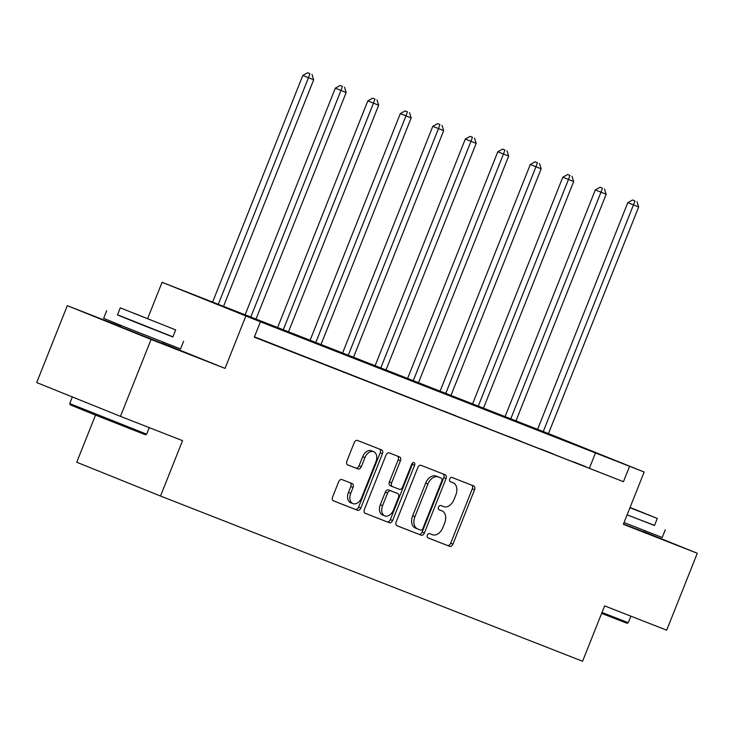 <?xml version="1.0" encoding="UTF-8"?>
<svg xmlns="http://www.w3.org/2000/svg" width="734" height="734" viewBox="0 0 734 734"><rect width="100%" height="100%" fill="white"/><g stroke="black" fill="none" stroke-linecap="round" stroke-linejoin="round"><path stroke-width="1.1" d="M427.362 535.178A2.275 1.541 112 0 0 427.95 537.848A2.275 1.541 112 0 0 427.959 537.848L449.685 546.353A3.248 2.193 112 0 0 452.933 544.133L474.559 489.78A3.248 2.193 112 0 0 473.733 485.963A3.248 2.193 112 0 0 473.714 485.954L451.988 477.449A2.275 1.541 112 0 0 449.722 479.008A2.275 1.541 112 0 0 450.3 481.678A2.275 1.541 112 0 0 450.309 481.678L453.117 482.779A10.404 7.028 112 0 1 453.162 482.798A10.404 7.028 112 0 1 455.823 495L454.016 499.533A10.404 7.028 112 0 1 443.63 506.634L440.813 505.533A2.275 1.541 112 0 0 438.547 507.093A2.275 1.541 112 0 0 439.125 509.763A2.275 1.541 112 0 0 439.134 509.763L441.941 510.864A10.404 7.028 112 0 1 441.987 510.882A10.404 7.028 112 0 1 444.639 523.094L442.841 527.618A10.404 7.028 112 0 1 432.454 534.719L429.638 533.618A2.275 1.541 112 0 0 427.362 535.178M120.587 326.804L162.425 343.448M623.469 524.012L644.067 531.994M341.906 479.559A3.248 2.193 112 0 0 338.658 481.779L332.594 497.028A3.248 2.193 112 0 0 333.419 500.845L357.559 510.295A3.248 2.193 112 0 0 360.807 508.075L382.442 453.713A3.248 2.193 112 0 0 381.616 449.905A3.248 2.193 112 0 0 381.597 449.896L357.467 440.446A3.248 2.193 112 0 0 354.219 442.666L346.888 461.09A3.248 2.193 112 0 0 347.723 464.906L358.064 468.953A3.248 2.193 112 0 0 361.312 466.732L364.945 457.603A8.698 5.872 112 0 1 373.67 451.676A8.698 5.872 112 0 1 375.881 461.879L361.642 497.67A8.698 5.872 112 0 1 352.916 503.588A8.698 5.872 112 0 1 350.705 493.386L353.072 487.422A3.248 2.193 112 0 0 352.247 483.605L341.906 479.559M120.468 416.361L36.7 382.561L67.308 305.647L151.076 339.447L120.468 416.361L182.546 440.657L160.517 496.037L582.576 661.261L604.614 605.88L666.692 630.185L697.3 553.262L623.349 524.315L644.158 472.017L629.579 466.301L623.45 481.688L254.303 337.181L260.432 321.804L162.076 282.296L548.481 433.592M151.076 339.447L225.035 368.395L245.844 316.088M396.186 521.92A3.248 2.193 112 0 0 397.011 525.737A3.248 2.193 112 0 0 397.03 525.746L421.16 535.187A3.248 2.193 112 0 0 424.408 532.967L446.033 478.614A3.248 2.193 112 0 0 445.208 474.797A3.248 2.193 112 0 0 445.189 474.788L421.068 465.347A3.248 2.193 112 0 0 417.82 467.567L396.186 521.92M389.359 522.736L365.229 513.295A3.248 2.193 112 0 0 365.229 513.295L365.229 513.295A3.248 2.193 112 0 1 364.385 509.479L386.02 455.117A3.248 2.193 112 0 1 389.268 452.896L399.59 456.943A3.248 2.193 112 0 1 399.608 456.943A3.248 2.193 112 0 1 400.434 460.759L391.662 482.807A3.248 2.193 112 0 0 392.488 486.624A3.248 2.193 112 0 0 392.507 486.624L399.36 489.303A3.248 2.193 112 0 0 402.599 487.092L411.737 464.136A2.275 1.541 112 0 1 414.022 462.585A2.275 1.541 112 0 1 414.6 465.255L392.607 520.525A3.248 2.193 112 0 1 389.359 522.736L364.991 513.176M697.3 553.262L644.14 531.82M95.503 415.105L76.74 462.246L160.517 496.037M623.45 481.688L254.45 336.833M585.548 466.585L573.052 461.695L585.521 466.641M553.051 453.86L540.554 448.969L553.023 453.924M520.553 441.143L508.047 436.253L520.525 441.198M488.055 428.417L475.549 423.527L488.027 428.482M455.557 415.701L443.052 410.801L455.53 415.756M423.059 402.975L410.554 398.085L423.032 403.039M390.561 390.259L378.056 385.359L390.534 390.314M358.064 377.533L345.558 372.643L358.036 377.588M325.566 364.807L313.06 359.917L325.538 364.871M293.059 352.091L280.562 347.2L293.04 352.146M254.377 337.016L266.222 341.649L254.395 336.952M120.688 326.547L67.308 305.647M147.635 318.584L162.076 282.296M548.491 433.565L644.158 472.017M629.579 466.301L260.432 321.804M589.494 467.989L595.613 452.603M225.035 368.395L162.535 343.182M439.767 509.992A10.404 7.028 112 0 0 439.73 509.965A10.404 7.028 112 0 0 439.684 509.956L441.941 510.864M438.932 509.653L439.684 509.956M450.951 481.899A10.404 7.028 112 0 0 450.905 481.88A10.404 7.028 112 0 0 450.859 481.862L453.117 482.779M450.107 481.568L450.859 481.862M427.757 537.747L447.419 545.445A3.248 2.193 112 0 0 450.667 543.224L472.301 488.862A3.248 2.193 112 0 0 471.696 485.165M396.782 525.617L418.894 534.279A3.248 2.193 112 0 0 422.142 532.058L443.767 477.696A3.248 2.193 112 0 0 443.171 473.999M420.591 530.076A2.275 1.541 112 0 0 422.867 528.526L441.85 480.807A2.275 1.541 112 0 0 441.272 478.137A2.275 1.541 112 0 0 441.262 478.137L438.299 476.981A10.404 7.028 112 0 0 427.904 484.082L414.93 516.69A10.404 7.028 112 0 0 417.582 528.902A10.404 7.028 112 0 0 417.628 528.92L420.591 530.076M439.015 477.228A2.275 1.541 112 0 0 439.005 477.228A2.275 1.541 112 0 0 438.996 477.219L441.262 478.137L439.005 477.228M417.536 528.884L415.361 528.003A10.404 7.028 112 0 1 415.316 527.985A10.404 7.028 112 0 1 412.664 515.782L425.647 483.165A10.404 7.028 112 0 1 436.033 476.063L438.996 477.219M392.479 486.614L390.24 485.715A3.248 2.193 112 0 1 390.231 485.706A3.248 2.193 112 0 1 389.396 481.889L398.177 459.842A3.248 2.193 112 0 0 397.571 456.153M387.093 521.828A3.248 2.193 112 0 0 390.341 519.608L412.334 464.347A2.275 1.541 112 0 0 412.554 462.961M382.561 505.68A8.698 5.872 112 0 0 384.781 515.883A8.698 5.872 112 0 0 393.497 509.965L398.516 497.358A3.248 2.193 112 0 0 397.69 493.542A3.248 2.193 112 0 0 397.672 493.532L390.827 490.853A3.248 2.193 112 0 0 387.58 493.074L382.561 505.68L380.295 504.772A8.698 5.872 112 0 0 382.515 514.974L384.781 515.883M395.442 492.633A3.248 2.193 112 0 0 395.424 492.624A3.248 2.193 112 0 0 395.406 492.624L397.672 493.532L395.424 492.624M380.295 504.772L385.313 492.156A3.248 2.193 112 0 1 388.561 489.936L395.406 492.624M352.916 503.588L350.659 502.68A8.698 5.872 112 0 1 348.439 492.468L350.815 486.504A3.248 2.193 112 0 0 350.21 482.807M373.67 451.676L371.404 450.768A8.698 5.872 112 0 0 362.679 456.686L364.945 457.603M347.494 464.787L355.797 468.044A3.248 2.193 112 0 0 359.045 465.824L362.679 456.686M333.19 500.726L355.302 509.378A3.248 2.193 112 0 0 358.55 507.157L380.175 452.805A3.248 2.193 112 0 0 379.579 449.107M548.353 433.913L638.663 206.988L627.79 202.657L537.462 429.647M634.91 200.868L632.644 199.96L634.91 200.868L633.451 204.942L543.142 431.876M636.993 201.685L638.663 206.988M627.79 202.657L632.644 199.96M601.99 612.468L628.276 622.716L626.992 623.276L601.623 613.385M628.276 622.716L630.891 616.165M627.111 514.855L654.544 525.379M624.047 522.544L662.196 537.49L665.252 529.801M629.946 507.717L657.306 518.443L654.489 525.516L627.13 514.8M657.306 518.443L630.066 507.433M629.974 507.671L647.461 514.525L630.047 507.488M146.635 434.179L145.35 434.73L94.227 414.6L70.28 404.856L69.721 403.572L146.635 434.179L149.25 427.619M117.523 314.803L172.903 336.842M106.696 310.656L103.641 318.345L128.083 328.281L180.555 348.953L183.61 341.264M175.665 329.896L172.848 336.979L135.065 322.098L117.468 314.941L120.284 307.858L175.665 329.896L120.284 307.858M134.845 313.583L165.82 325.979L134.845 313.583M515.855 421.197L606.165 194.262L595.292 189.941L504.964 416.93M602.412 188.152L600.146 187.234L602.412 188.152L600.953 192.225L510.644 419.151M604.495 188.968L606.165 194.262M595.292 189.941L600.146 187.234M483.357 408.471L573.667 181.537L562.794 177.215L472.467 404.205M569.914 175.426L567.648 174.518L569.914 175.426L568.455 179.5L478.146 406.434M571.997 176.243L573.667 181.537M562.794 177.215L567.648 174.518M450.859 395.745L541.169 168.82L530.297 164.499L439.969 391.488M537.416 162.709L535.15 161.792L537.416 162.709L535.958 166.783L445.648 393.708M539.499 163.526L541.169 168.82M530.297 164.499L535.15 161.792M418.362 383.029L508.671 156.094L497.799 151.773L407.471 378.762M504.919 149.984L502.652 149.075L504.919 149.984L503.46 154.057L413.15 380.992M507.001 150.8L508.671 156.094M497.799 151.773L502.652 149.075M385.864 370.303L476.173 143.378L465.301 139.056L374.973 366.046M472.421 137.267L470.155 136.35L472.421 137.267L470.962 141.341L380.652 368.266M474.503 138.075L476.173 143.378M465.301 139.056L470.155 136.35M353.366 357.586L443.666 130.652L432.803 126.331L342.475 353.32M439.923 124.541L437.657 123.624L439.923 124.541L438.464 128.615L348.155 355.55M442.006 125.358L443.666 130.652M432.803 126.331L437.657 123.624M320.868 344.861L411.168 117.935L400.305 113.614L309.977 340.594M407.416 111.816L405.159 110.907L407.416 111.816L405.966 115.889L315.657 342.824M409.508 112.632L411.168 117.935M400.305 113.614L405.159 110.907M288.37 332.144L378.671 105.21L367.807 100.888L277.48 327.878M374.918 99.099L372.661 98.182L374.918 99.099L373.468 103.173L283.159 330.098M377.001 99.916L378.671 105.21M367.807 100.888L372.661 98.182M255.872 319.418L346.173 92.493L335.31 88.163L244.982 315.152M342.42 86.373L340.163 85.465L342.42 86.373L340.971 90.447L250.661 317.382M344.503 87.19L346.173 92.493M335.31 88.163L340.163 85.465M223.375 306.693L313.675 79.767L302.812 75.446L212.475 302.436M309.922 73.657L307.665 72.739L309.922 73.657L308.473 77.731L218.163 304.656M312.005 74.473L313.675 79.767M302.812 75.446L307.665 72.739M472.301 488.862L474.559 489.78M450.667 543.224L452.933 544.133M447.419 545.445L449.685 546.353M443.767 477.696L446.033 478.614M422.142 532.058L424.408 532.967M418.894 534.279L421.16 535.187M436.033 476.063L438.299 476.981M425.647 483.165L427.904 484.082M412.664 515.782L414.93 516.69M398.177 459.842L400.434 460.759M389.396 481.889L391.662 482.807M412.334 464.347L414.6 465.255M390.341 519.608L392.607 520.525M388.561 489.936L390.827 490.853M385.313 492.156L387.58 493.074M350.815 486.504L353.072 487.422M348.439 492.468L350.705 493.386M359.045 465.824L361.312 466.732M355.797 468.044L358.064 468.953M380.175 452.805L382.442 453.713M358.55 507.157L360.807 508.075M355.302 509.378L357.559 510.295M439.73 509.965L441.987 510.882M450.905 481.88L453.162 482.798M415.316 527.985L417.582 528.902M390.231 485.706L392.488 486.624M644.59 530.682L644.021 532.113M162.948 342.136L162.379 343.576M121.11 325.492L120.541 326.924M72.354 396.947L69.721 403.562"/></g></svg>
